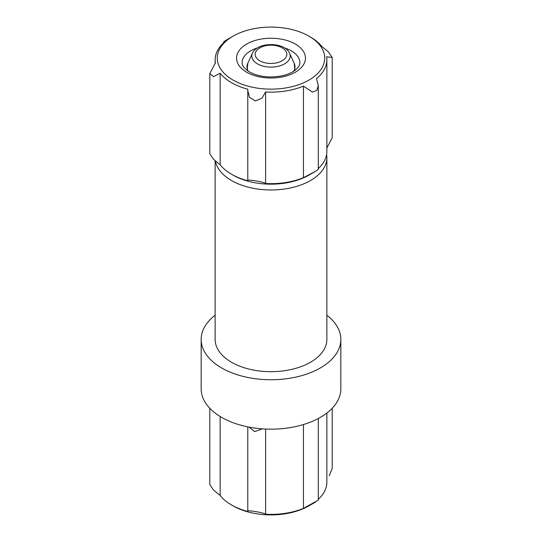 <?xml version="1.0" encoding="UTF-8"?>
<svg xmlns="http://www.w3.org/2000/svg" width="542" height="542" viewBox="0 0 542 542"><rect width="100%" height="100%" fill="white"/><g stroke="black" fill="none" stroke-linecap="round" stroke-linejoin="round"><path stroke-width="0.81" d="M247.843 180.764C244.72 178.813 263.649 181.746 265.634 183.514A55.867 32.256 0 0 0 303.452 177.661L315.573 171.286L308.994 175.086A53.726 31.023 0 0 1 233.006 175.086L231.495 174.212A55.867 32.256 0 0 0 247.843 180.764L247.782 180.567M308.994 36.185A53.726 31.023 0 0 0 233.006 36.185A53.726 31.023 0 0 0 233.006 80.053A53.726 31.023 0 0 0 301.623 83.61A53.726 31.023 0 0 0 319.895 45.264A53.726 31.023 0 0 0 308.994 36.185L310.505 37.059A55.867 32.256 180 0 1 321.846 46.497L328.479 51.985L332.205 57.472L326.609 56.768A55.867 32.256 180 0 1 326.867 59.871A55.867 32.256 180 0 1 316.474 78.604L318.303 85.724L316.806 90.433L312.449 92.12L303.452 86.124A55.867 32.256 180 0 1 265.634 91.977L261.969 98.204L255.377 100.948L249.557 97.37L247.782 90.636L247.843 89.22A55.867 32.256 180 0 1 220.154 73.238L213.521 76.646L209.795 73.529L209.795 153.806L213.528 159.294L220.154 164.775A55.867 32.256 0 0 0 231.495 174.212L233.006 175.086M326.867 148.02L332.205 137.749L332.205 57.472M318.303 168.569A55.867 32.256 0 0 0 326.867 151.408L326.867 59.871M315.573 171.286L318.303 169.422L318.303 85.724M249.002 427.11L254.686 431.601L261.8 429.081M215.133 315.234A69.837 40.318 0 0 0 201.163 339.428L201.163 388.844A69.837 40.318 0 0 0 221.617 417.354A69.837 40.318 0 0 0 297.727 426.093A69.837 40.318 0 0 0 340.837 388.844L340.837 339.428A69.837 40.318 0 0 0 326.867 315.234M201.163 339.428A69.837 40.318 0 0 0 221.617 367.937A69.837 40.318 0 0 0 297.727 376.676A69.837 40.318 0 0 0 340.837 339.428M215.133 160.791L215.133 339.428A55.867 32.256 0 0 0 231.495 362.232A55.867 32.256 0 0 0 292.382 369.224A55.867 32.256 0 0 0 326.867 339.428L326.867 157.715A55.867 32.256 0 0 0 326.602 154.565M215.431 161.055A55.867 32.256 0 0 0 231.495 180.527A55.867 32.256 0 0 0 292.382 187.518A55.867 32.256 0 0 0 326.867 157.715M303.452 177.661L303.452 86.124M265.634 183.514L265.634 91.977M220.154 164.775L220.154 73.238M209.795 73.529L215.391 62.967A55.867 32.256 180 0 1 215.133 59.871A55.867 32.256 180 0 1 225.526 41.131L223.697 41.856L226.427 39.986L233.006 36.185M259.808 60.779A15.826 9.139 0 0 0 277.057 62.764A15.826 9.139 0 0 0 286.826 54.315A15.826 9.139 0 0 0 271 45.176A15.826 9.139 0 0 0 255.174 54.315A15.826 9.139 0 0 0 259.808 60.779M257.436 63.861A19.18 11.07 0 0 0 280.58 65.623A19.18 11.07 0 0 0 289.536 53.177A19.18 11.07 0 0 0 289.008 52.222C283.412 42.059 258.595 42.052 252.992 52.222A19.18 11.07 0 0 0 252.464 53.177A19.18 11.07 0 0 0 257.436 63.861M332.205 408.262L332.205 468.471L329.218 475.795M318.303 499.297A55.867 32.256 0 0 0 326.867 482.129L326.867 413.038M303.452 424.549L303.452 508.389L318.303 500.144L318.303 418.505M265.634 429.047L265.634 514.236A55.867 32.256 0 0 0 303.452 508.389M265.634 514.236C263.629 512.468 244.713 509.541 247.843 511.485L247.782 511.289M220.154 416.486L220.154 495.503A55.867 32.256 0 0 0 231.495 504.941L231.495 504.941A55.867 32.256 0 0 0 247.843 511.485M220.154 495.503L213.521 490.015L209.795 484.528L209.795 408.262M233.006 505.815L231.495 504.941L233.006 505.815A53.726 31.023 0 0 0 308.994 505.815L315.573 502.014M293.764 71.171A23.983 13.848 0 0 0 294.177 63.245L294.902 70.379M252.464 53.177L247.823 63.245A23.983 13.848 0 0 0 248.236 71.171M257.457 47.967A28.868 16.666 0 0 0 242.132 62.682C242.328 63.4 241.122 66.368 249.428 71.91C258.866 76.91 269.923 78.17 282.606 75.69C287.755 74.444 291.86 72.669 294.916 70.372C298.479 67.398 300.126 64.837 299.868 62.682A28.868 16.666 0 0 0 284.543 47.967M246.637 72.188A34.451 19.891 0 0 0 304.279 63.265A34.451 19.891 0 0 0 262.084 38.909A34.451 19.891 0 0 0 246.637 72.188M247.782 180.533L247.782 90.941M215.133 63.251L215.133 59.871M223.697 42.703L223.697 41.856M289.536 53.177L294.177 63.245M247.098 70.379L247.823 63.245M247.782 426.872L247.782 511.255"/></g></svg>

